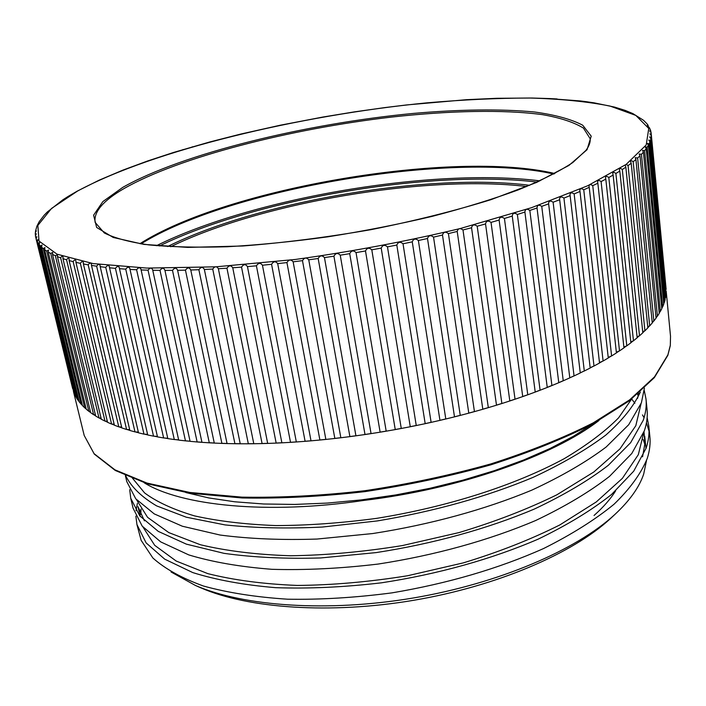 <?xml version="1.0" encoding="UTF-8"?>
<svg xmlns="http://www.w3.org/2000/svg" width="706" height="706" viewBox="0 0 706 706"><rect width="100%" height="100%" fill="white"/><g stroke="black" fill="none" stroke-linecap="round" stroke-linejoin="round"><path stroke-width="1.06" d="M67.282 197.883L68.103 196.444L77.219 191.141L99.131 180.18L122.826 170.146L147.413 161.056M62.19 201.166L62.949 199.745L68.111 196.453M47.346 211.95L62.949 199.745M44.187 215.198L47.328 211.976M72.665 388.635L35.432 235.866L36.315 233.81L35.318 234.595L35.335 232.653L36.333 230.836L35.468 231.4L36.906 226.141L39.192 221.719L44.16 215.224M35.529 231.992L35.468 231.4M35.468 235.301L35.318 234.595M74.351 393.427L36.103 238.91L36.862 236.731L35.777 237.754L35.432 235.866M76.486 397.663L75.71 396.551L38.345 243.376L37.33 241.726L37.983 239.572L36.765 240.605M79.151 401.59L78.11 400.39L40.516 246.059L39.139 244.461L39.704 242.335L38.345 243.376M82.39 405.368L81.093 404.141L43.295 248.636L41.557 247.1L42.025 245L40.516 246.059M78.269 400.39L78.869 400.417M86.211 409.003L84.667 407.777L46.693 251.115L44.584 249.642L44.955 247.577L43.295 248.636M81.252 404.132L82.099 404.167M90.633 412.516L88.841 411.307L50.717 253.489L48.229 252.077L48.511 250.039L46.693 251.115M84.835 407.768L85.929 407.821M89.009 411.298L90.359 411.36M52.5 254.398L90.677 412.683L93.616 414.713L55.368 255.731L52.5 254.398L52.703 252.395L50.717 253.489M650.914 132.075L650.826 131.298L649.591 130.839L651.1 132.631L651.285 134.405L649.891 133.805L651.294 135.605L651.144 137.449L649.617 136.885L650.923 138.703L650.42 140.609L648.752 140.079L649.961 141.906L649.096 143.883L647.296 143.397L648.399 145.224L647.164 147.263L662.669 306.836L663.772 304.101L648.399 145.224M649.908 128.88L648.726 127.998L650.261 129.454L650.835 131.298M594.302 102.882L614.502 107.074L625.137 110.374L632.903 113.604L643.457 120.241L646.917 123.726L648.187 125.43L647.323 125.28L649.785 128.28M587.401 101.876L594.328 102.864M580.27 100.932L587.445 101.841M556.91 99.184L580.27 100.94M531.777 98.019L550.442 98.593M466.304 99.696L496.803 98.293L531.777 98.028M406.938 104.912L466.304 99.705M384.699 107.603L406.938 104.903M354.659 111.839L384.708 107.603M323.154 117.002L354.659 111.83M280.097 125.244L323.154 116.993M147.316 161.083L173.694 152.417L209.806 141.959L240.772 134.061L280.097 125.253M192.164 146.883L192.694 146.822M182.845 149.628L183.286 149.548M171.02 571.957L195.377 585.433C243.526 606.392 327.76 612.429 413.231 598C498.745 583.509 576.255 550.115 614.847 514.489C629.664 500.73 639.283 487.255 643.687 474.07L646.493 460.639M644.86 444.374L643.157 439.467M612.314 516.854L610.381 518.654C572.531 553.583 496.918 586.192 413.628 600.303C330.329 614.37 248.194 608.44 200.963 587.895L198.545 586.836M665.811 293.634L665.899 294.57M665.008 298.056L665.114 299.203M663.631 302.583L664.249 302.336L663.746 303.801M125.377 475.57L126.815 481.668L135.773 498.824L154.243 513.897L182.351 526.226L220.113 535.042C249.545 538.881 281.853 540.222 317.047 539.049L372.689 533.551C430.166 524.629 484.651 509.688 531.671 490.202C561.349 476.444 586.183 462.051 606.163 447.013L628.693 424.73L641.41 402.764L644.41 388.106M129.71 489.673L130.734 498.251L139.779 515.865L158.285 531.389L186.384 544.149L224.067 553.354C253.41 557.44 285.603 558.967 320.656 557.952L376.051 552.613C433.263 543.788 487.467 528.794 534.221 509.105C563.732 495.197 588.416 480.609 608.263 465.342L630.643 442.671L643.245 420.273C645.796 412.825 646.714 405.729 645.99 398.969L644.243 390.48M130.734 498.251L133.09 508.232L142.188 526.111L160.721 541.899L188.802 554.916C212.435 562.064 240.128 566.856 271.907 569.31C305.045 570.289 340.433 568.542 378.081 564.068C435.125 555.295 489.152 540.275 535.748 520.472C565.162 506.476 589.748 491.773 609.525 476.365L631.808 453.464L644.349 430.81C646.881 423.273 647.781 416.072 647.049 409.224L645.99 398.978M135.861 516.148L136.955 524.593L146.142 542.923L164.701 559.143L192.773 572.584C216.363 579.988 243.985 585.018 275.658 587.674C308.672 588.83 343.919 587.215 381.39 582.829C438.179 574.154 491.923 559.081 538.254 539.102C567.5 524.946 591.946 510.059 611.599 494.421L633.732 471.149L646.158 448.081C648.664 440.394 649.538 433.052 648.796 426.045L647.146 417.67M136.955 524.593L141.121 540.311L152.875 557.996C164.922 568.789 181.76 578.126 203.39 586.006C227.861 592.766 255.907 597.161 287.527 599.2C320.445 599.782 355.259 597.673 391.989 592.863C447.886 583.447 498.454 568.657 543.691 548.483C571.763 534.416 595.202 519.678 614.017 504.252C629.911 488.896 640.986 473.629 647.243 458.468C649.732 450.693 650.597 443.262 649.838 436.167L648.796 426.053M649.043 431.128L646.467 422.77M644.075 417.714L642.469 414.925M125.677 475.712C131.245 486.928 141.579 496.998 156.688 505.92L186.269 517.198L225.002 524.902C254.716 528.035 287.121 528.75 322.236 527.055L377.419 520.913C434.684 511.32 486.628 496.786 533.233 477.309C562.17 463.789 586.368 449.713 605.819 435.081C622.26 420.573 633.75 406.241 640.298 392.086M137.37 503.352L136.055 510.729M36.103 238.91L73.883 392.633M37.33 241.726L74.545 394.213L75.71 396.551M39.139 244.461L76.601 398.105L78.11 400.39M41.557 247.1L79.231 401.899L81.093 404.141M44.584 249.642L82.452 405.606L84.667 407.777M48.229 252.077L86.264 409.206L88.841 411.307M57.407 256.596L95.689 416.037L98.999 417.978L60.654 257.849L57.407 256.596L57.53 254.637L55.368 255.731M62.949 258.652L101.32 419.249L104.982 421.103L66.576 259.826L62.949 258.652L62.993 256.746C62.322 255.881 61.537 256.252 60.654 257.849M69.126 260.576L107.55 422.303L111.583 424.068L73.142 261.652L69.126 260.576L69.109 258.714C68.394 257.805 67.547 258.167 66.576 259.826M75.948 262.35L114.39 425.206L118.784 426.856L80.352 263.338L75.948 262.35L75.877 260.549C75.11 259.57 74.201 259.94 73.142 261.652M83.405 263.965L121.838 427.933L126.586 429.477L88.188 264.856L83.405 263.965L83.282 262.235C82.47 261.185 81.499 261.555 80.352 263.338M91.498 265.412L129.878 430.475L134.987 431.904L96.651 266.197L91.498 265.412L91.33 263.77C90.474 262.641 89.424 262.994 88.188 264.856M100.217 266.691L138.508 432.822L143.962 434.137L105.741 267.371L100.217 266.691L100.023 265.147C99.105 263.92 97.984 264.265 96.651 266.197M109.554 267.795L147.722 434.967L153.52 436.158L115.44 268.359L109.554 267.795L109.333 266.356C108.362 265.015 107.171 265.359 105.741 267.371M119.49 268.704L157.5 436.899L163.633 437.958L125.73 269.162L119.49 268.704L119.261 267.406C118.237 265.933 116.967 266.25 115.44 268.359M130.019 269.427L167.834 438.611L174.285 439.529L136.602 269.771L130.019 269.427L129.798 268.298C128.721 266.647 127.362 266.939 125.73 269.162M141.112 269.957L178.697 440.094L185.466 440.871L148.039 270.177L141.112 269.957L140.926 269.048C139.797 267.177 138.35 267.415 136.602 269.771M152.761 270.283L190.082 441.338L197.142 441.965L160.006 270.372L152.761 270.283L152.637 269.692C151.472 267.486 149.937 267.653 148.039 270.177M164.939 270.398L201.951 442.335L209.294 442.812L172.493 270.363L164.939 270.398C163.801 267.6 162.159 267.592 160.006 270.372M177.621 270.301L214.289 443.077L221.896 443.403L185.457 270.142L177.621 270.301C176.359 267.521 174.647 267.539 172.493 270.363M190.779 270.001L227.058 443.562L234.921 443.73L198.88 269.71L190.779 270.001C189.384 267.23 187.611 267.283 185.457 270.142M204.369 269.48L240.243 443.783L248.327 443.792L212.727 269.057L204.369 269.48C202.86 266.727 201.025 266.806 198.88 269.71M218.375 268.739L253.789 443.739L262.085 443.58L226.953 268.192L218.375 268.739C216.733 266.012 214.853 266.118 212.727 269.057M232.751 267.786L267.68 443.421L276.161 443.103L241.531 267.106L232.751 267.786C230.986 265.077 229.062 265.218 226.953 268.192M247.453 266.612L281.879 442.83L290.519 442.344L256.419 265.809L247.453 266.612C245.573 263.938 243.605 264.097 241.531 267.106M262.447 265.227L296.335 441.965L305.107 441.321L271.572 264.291L262.447 265.227C260.461 262.579 258.449 262.773 256.419 265.809M277.696 263.629L311.011 440.835L319.897 440.023L286.936 262.57L277.696 263.629C275.596 261.008 273.549 261.229 271.572 264.291M293.14 261.82L325.863 439.432L334.838 438.461L302.486 260.638L293.14 261.82C290.934 259.226 288.869 259.481 286.936 262.57M308.751 259.808L340.848 437.755L349.894 436.626L318.168 258.502L308.751 259.808C306.439 257.249 304.357 257.522 302.486 260.638M324.46 257.593L355.93 435.814L365.002 434.534L333.92 256.172L324.46 257.593C322.06 255.069 319.968 255.378 318.168 258.502M340.239 255.184L371.056 433.616L380.137 432.178L349.717 253.657L340.239 255.184C337.75 252.704 335.65 253.03 333.92 256.172M356.036 252.598L386.191 431.172L395.245 429.583L365.496 250.957L356.036 252.598C353.468 250.145 351.359 250.498 349.717 253.657M371.797 249.827L401.273 428.471L410.274 426.742L381.214 248.08L371.797 249.827C369.15 247.409 367.049 247.788 365.496 250.957M387.47 246.879L416.258 425.541L425.188 423.671L396.816 245.035L387.47 246.879C384.761 244.505 382.67 244.911 381.214 248.08M403.02 243.782L431.119 422.373L439.944 420.37L412.26 241.849L403.02 243.782C400.24 241.443 398.175 241.867 396.816 245.035M418.384 240.525L445.795 418.993L454.496 416.867L427.501 238.504L418.384 240.525C415.56 238.231 413.513 238.672 412.26 241.849M433.537 237.137L460.25 415.402L468.793 413.16L442.494 235.036L433.537 237.137C430.66 234.877 428.648 235.336 427.501 238.504M448.416 233.607L474.441 411.624L482.807 409.259L457.197 231.444L448.416 233.607C445.504 231.4 443.527 231.877 442.494 235.036M462.986 229.971L488.323 407.653L496.495 405.191L471.555 227.738L462.986 229.971C460.038 227.8 458.115 228.294 457.197 231.444M477.203 226.229L501.869 403.523L509.811 400.964L485.543 223.934L477.203 226.229C474.238 224.102 472.358 224.605 471.555 227.738M491.032 222.39L515.036 399.225L522.731 396.587L499.116 220.043L491.032 222.39C488.049 220.298 486.222 220.819 485.543 223.934M504.428 218.472L527.779 394.795L535.219 392.068L512.247 216.08L504.428 218.472C501.445 216.424 499.672 216.945 499.116 220.043M517.366 214.483L540.09 390.233L547.247 387.444L524.893 212.056L517.366 214.483C514.383 212.471 512.68 213.009 512.247 216.08M529.818 210.432L551.915 385.555L558.773 382.705L537.028 207.988L529.818 210.432C526.844 208.464 525.202 209.011 524.893 212.056M541.74 206.346L563.247 380.781L569.795 377.878L548.633 203.875L541.74 206.346C538.784 204.413 537.213 204.961 537.028 207.988M553.116 202.225L574.049 375.927L580.27 372.98L559.673 199.745L553.116 202.225C550.424 200.433 548.915 200.822 548.571 203.399L548.633 203.875M563.926 198.086L584.303 371.003L590.19 368.02L570.13 195.597L563.926 198.086C561.455 196.418 559.999 196.683 559.558 198.889L559.673 199.745M574.146 193.938L593.993 366.026L599.526 363.016L579.988 191.45L574.146 193.938C571.834 192.359 570.448 192.544 569.971 194.512L570.13 195.597M583.756 189.799L603.1 361.004L608.272 357.977L589.228 187.319L583.756 189.799C581.585 188.281 580.261 188.414 579.785 190.188L579.988 191.45M592.749 185.669L611.608 355.956L616.417 352.929L597.841 183.198L592.749 185.669C590.701 184.213 589.448 184.301 588.972 185.925L589.228 187.319M601.106 181.566L619.506 350.9L623.954 347.864L605.81 179.121L601.106 181.566C599.182 180.162 597.991 180.206 597.532 181.698L597.841 183.198M608.819 177.497L626.796 345.843L630.873 342.816L613.135 175.079L608.819 177.497C607.01 176.138 605.889 176.156 605.439 177.533L605.81 179.121M615.888 173.473L633.458 340.804L637.156 337.786L619.815 171.081L615.888 173.473C614.185 172.158 613.126 172.14 612.702 173.42L613.135 175.079M622.304 169.502L639.504 335.782L642.822 332.791L625.834 167.154L622.304 169.502C620.706 168.222 619.709 168.178 619.312 169.378L619.815 171.081M628.058 165.592L644.913 330.805L647.861 327.84L631.199 163.289L628.058 165.592C626.575 164.348 625.64 164.286 625.26 165.398L625.834 167.154M633.167 161.762L649.697 325.872L652.273 322.942L635.921 159.494L633.167 161.762C631.782 160.536 630.908 160.456 630.546 161.506L631.199 163.289M637.624 158.003L653.862 321.001L656.059 318.106L639.989 155.788L637.624 158.003L635.179 157.685L635.921 159.494M641.445 154.332L657.41 316.2L659.236 313.349L643.422 152.169L641.445 154.332L639.168 153.97L639.989 155.788M644.622 150.749L660.339 311.47L661.804 308.681L646.219 148.648L644.622 150.749L642.504 150.343L643.422 152.169M649.096 143.883L664.399 302.292L665.158 299.618L649.961 141.906M650.42 140.609L665.546 297.853L665.961 295.24L650.923 138.703M651.144 137.449L666.12 293.519L651.294 135.605M651.285 134.405L666.137 289.301L651.082 132.543M98.999 417.978L101.037 418.058M104.982 421.103L107.286 421.2M111.583 424.068L114.151 424.182M118.784 426.856L121.617 426.998M126.586 429.477L129.683 429.645M134.987 431.904L138.341 432.098M143.962 434.137L147.58 434.358M153.52 436.158L157.394 436.414M163.633 437.958L167.754 438.25M174.285 439.529L178.644 439.856M185.466 440.871L190.055 441.232L185.66 440.818M197.142 441.965L201.951 442.335M209.294 442.812L214.289 443.077M221.896 443.403L227.058 443.562M234.921 443.73L240.243 443.783M248.327 443.792L253.789 443.739M262.085 443.58L267.68 443.421M276.161 443.103L281.879 442.83M290.519 442.344L296.335 441.965M305.107 441.321L311.011 440.835M319.897 440.023L325.863 439.432M334.838 438.461L340.848 437.755M349.894 436.626L355.93 435.814M365.002 434.534L371.056 433.616M380.137 432.178L386.191 431.172M395.245 429.583L401.273 428.471M410.274 426.742L416.258 425.541M425.188 423.671L431.119 422.373M439.944 420.37L445.795 418.993M454.496 416.867L460.25 415.402M468.793 413.16L474.441 411.624M482.807 409.259L488.323 407.653M496.495 405.191L501.869 403.523M509.811 400.964L515.036 399.225M522.731 396.587L527.779 394.795M535.219 392.068L540.09 390.233M547.247 387.444L551.915 385.555M558.773 382.705L563.247 380.781M573.846 375.945L569.786 377.807L574.049 375.927M580.244 372.777L584.303 371.003M590.145 367.685L593.993 366.026M599.473 362.549L603.1 361.004M608.21 357.386L611.608 355.956M616.347 352.215L619.506 350.9M623.866 347.052L626.796 345.843M630.767 341.898L633.458 340.804M637.05 336.771L639.504 335.782M642.707 331.679L644.913 330.805M647.737 326.649L649.697 325.872M652.141 321.671L653.862 321.001M655.927 316.773L657.41 316.2M659.104 311.946L660.339 311.47M661.663 307.216L662.669 306.836M93.616 414.713L95.389 414.775M662.51 306.881L661.787 308.443M660.172 311.514L659.219 313.155M657.233 316.244L656.042 317.938M653.685 321.045L652.256 322.792M649.52 325.916L647.843 327.708M644.728 330.84L642.813 332.667M639.309 335.818L637.147 337.671M633.273 340.839L630.855 342.71M626.601 345.878L623.945 347.767M619.312 350.935L616.409 352.832M611.405 355.983L608.263 357.889M602.898 361.031L599.518 362.937M593.79 366.043L590.172 367.941M584.1 371.021L580.261 372.9M563.044 380.799L558.781 382.626M551.713 385.564L547.256 387.365M539.887 390.233L535.245 391.989M527.585 394.795L522.767 396.498M514.833 399.225L509.856 400.876M501.675 403.514L496.547 405.112M488.137 407.644L482.869 409.18M474.255 411.607L468.872 413.072M460.065 415.384L454.576 416.778M445.618 418.967L440.041 420.282M430.951 422.347L425.294 423.582M416.099 425.506L410.389 426.653M401.114 428.436L395.36 429.495M386.041 431.128L380.269 432.098M370.924 433.581L365.143 434.446M355.798 435.77L350.035 436.546M340.724 437.711L334.997 438.373M325.748 439.379L320.056 439.944M310.905 440.782L305.274 441.241M296.238 441.912L290.687 442.274M281.791 442.768L276.337 443.024M267.609 443.359L262.27 443.509M253.728 443.668L248.512 443.721M240.181 443.712L235.107 443.659M227.014 443.492L222.09 443.342M214.253 443.006L209.488 442.75M201.925 442.265L197.336 441.912M178.68 440.023L174.488 439.485M167.816 438.532L163.836 437.914M157.482 436.82L153.723 436.114M147.704 434.878L144.165 434.093M138.491 432.734L135.181 431.869M129.851 430.378L126.78 429.442M121.811 427.827L118.979 426.83M114.363 425.091L111.769 424.041M107.524 422.179L105.168 421.076M101.285 419.108L99.175 417.961M95.654 415.887L93.792 414.696M593.278 423.653L573.44 436.255L550.133 448.451L523.658 459.994L494.429 470.646L462.977 480.151L429.883 488.314L395.801 494.932L361.446 499.883L327.513 503.069L294.676 504.428L263.576 503.987L234.771 501.789L208.747 497.933L185.872 492.559M144.236 482.807C180.957 505.646 267.283 514.859 363.722 500.439C459.421 489.046 553.336 455.82 598.997 420.485M140.988 509.105L140.759 514.515M143.044 527.144L154.711 545.341L176.209 561.049L207.855 573.643C233.968 580.191 263.806 584.118 297.358 585.433C332.482 585.133 369.238 581.903 407.618 575.743L463.242 562.894C498.48 552.189 530.656 539.543 559.761 524.973L596.27 501.948L622.383 478.35L638.312 454.69L643.881 432.125M634.897 403.258L631.852 399.234M136.479 499.645L147.589 517.348L168.778 532.589L200.354 544.732C226.564 550.998 256.649 554.678 290.607 555.763C326.172 555.26 363.449 551.863 402.429 545.562L458.918 532.606C494.721 521.866 527.364 509.264 556.866 494.8L593.755 472.04L619.992 448.848L635.815 425.7L641.039 403.77M132.331 477.997L144.589 492.92C156.697 501.913 173.332 509.573 194.485 515.883C218.269 521.178 245.388 524.408 275.861 525.573C307.534 525.493 341.077 523.093 376.483 518.38C447.657 506.943 514.559 485.499 564.2 458.688C586.96 445.124 605.104 431.498 618.606 417.82L632.744 397.46M642.575 456.8L644.913 443.342L644.013 431.754M140.309 516.492L137.988 506.608L144.421 520.851M638.215 395.748L637.518 394.257M637.589 398.352L638.683 393.268M647.164 147.263L645.213 146.813L646.219 148.648M667.894 354.844L670.312 345.358L670.523 336.303L670.303 345.622L667.832 355.347L654.321 377.657L629.355 400.779L593.031 423.785C563.459 438.761 529.368 452.449 490.758 464.857C450.26 476.162 408.324 485.084 364.949 491.623C321.83 496.556 280.917 498.674 242.22 497.977L190.152 493.229L147.422 483.804L115.307 470.478L94.269 454.073L84.199 435.47L94.092 453.667L114.954 469.843L146.998 483.08L189.755 492.444L241.902 497.139C280.679 497.818 321.662 495.674 364.87 490.714C408.333 484.157 450.349 475.217 490.926 463.895C529.597 451.469 563.732 437.782 593.322 422.815L629.637 399.861L654.524 376.863L667.894 354.844M526.755 186.516C426.901 174.435 261.035 202.49 170.711 246.729M167.551 246.553C258.599 201.289 428.807 172.502 529.677 185.299M139.929 243.694C227.279 187.928 453.993 149.584 554.819 173.517M553.989 173.958C452.149 150.952 229.476 188.608 140.865 243.835M646.219 144.951L648.752 128.448L635.824 115.413L609.984 106.05C587.357 101.576 560.643 98.902 529.853 98.028C497.456 98.108 463.092 99.714 426.751 102.864C299.035 115.396 153.811 150.087 77.581 191.035L51.52 208.446L37.85 225.443L39.007 241.064L57.054 254.186L93.139 263.585L146.892 268.086L215.904 266.824L295.54 259.437C352.003 251.565 406.912 241.258 460.25 228.541L531.38 207.74L587.657 185.775L626.178 164.374L646.219 144.951M590.128 138.641L583.465 128.121C574.049 122.288 560.343 117.787 542.349 114.628C503.484 109.43 449.572 110.657 391.698 117.064C290.245 128.827 179.174 157.138 124.132 188.502C103.217 200.575 93.545 211.871 95.125 222.364L104.285 232.954C114.284 238.01 129.101 241.99 148.728 244.885C171.002 247.003 197.177 247.621 227.244 246.747C259.076 244.956 292.69 241.637 328.096 236.792C363.749 231.127 398.387 224.331 432.019 216.407C464.266 207.996 493.07 199.136 518.433 189.817C541.299 180.462 559.426 171.364 572.813 162.53L586.015 150.307C589.201 145.93 590.578 142.047 590.128 138.641M122.765 187.372C182.307 153.643 305.751 123.647 413.16 113.437C458.962 109.421 500.889 108.786 534.566 112.007C555.322 114.866 571.366 119.261 582.688 125.191L591.213 136.161L587.021 149.743L568.912 165.442L536.569 182.448L490.952 199.674C454.62 210.9 414.634 220.899 371.003 229.662C326.684 237.34 283.909 242.785 242.688 245.997L187.646 247.409L143.786 244.382L113.216 237.463L96.643 227.438L93.607 215.18L102.873 201.572L122.765 187.372M615.667 490.82C610.522 499.018 603.312 507.243 594.037 515.486M537.151 182.077C430.916 169.325 255.563 198.986 159.432 245.962M156.458 245.697C253.313 197.795 432.654 167.454 539.878 180.851M553.839 174.038C452.564 150.907 229.071 188.714 141.032 243.861M557.105 98.955L550.442 98.602M610.381 518.654L614.847 514.489M200.963 587.895L195.377 585.433M666.199 291.207L670.523 336.303M73.45 391.459L84.199 435.47M640.13 392.536L640.077 392.059M645.99 448.557L644.702 436.202"/></g></svg>
